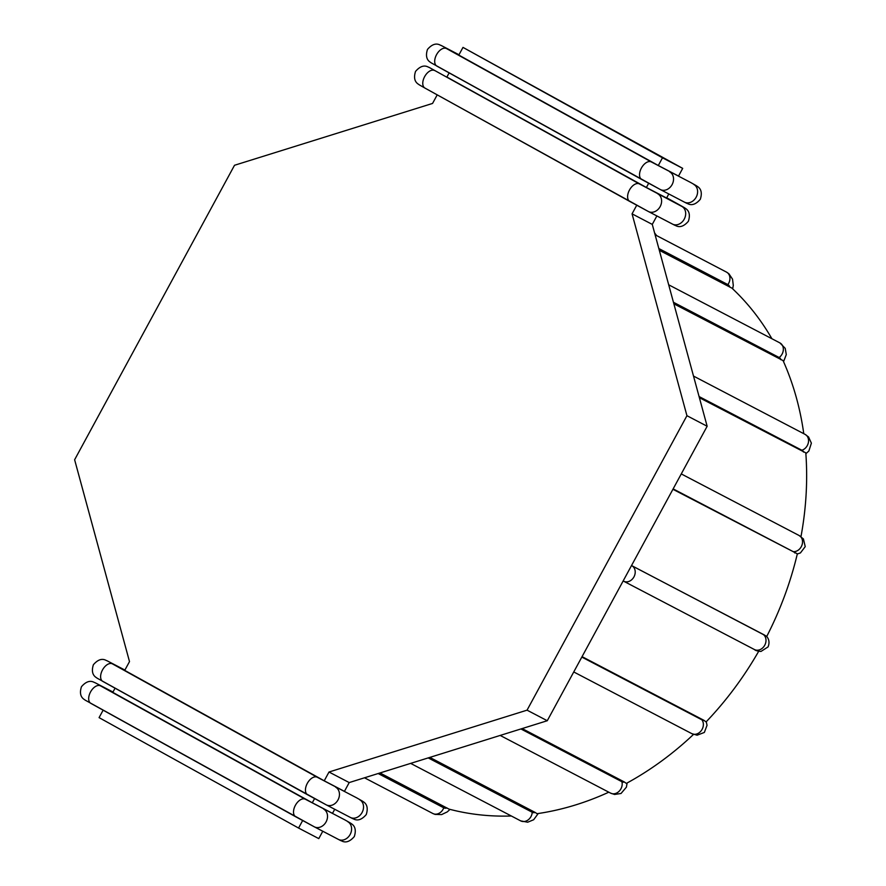 <?xml version="1.0" encoding="UTF-8"?>
<svg xmlns="http://www.w3.org/2000/svg" width="886" height="886" viewBox="0 0 886 886"><rect width="100%" height="100%" fill="white"/><g stroke="black" fill="none" stroke-linecap="round" stroke-linejoin="round"><path stroke-width="1.33" d="M380.005 772.957L449.025 809.117A302.58 246.319 117.6 0 0 511.344 815.995M758.671 651.31A302.58 246.319 117.6 0 1 706.064 721.935L704.005 720.362A11.252 2.359 -135 0 1 701.922 719.831L581.825 657.08M672.928 489.293L797.345 553.805A302.58 246.319 117.6 0 1 766.656 636.613M693.505 734.416A302.58 246.319 117.6 0 1 626.336 783.412L624.342 781.973A11.252 4.297 -117 0 1 621.894 781.707L520.913 728.957M608.804 792.184A302.58 246.319 117.6 0 1 537.06 813.691L535.089 812.396A11.252 5.726 -96.5 0 1 532.231 812.263L428.204 757.907M659.317 250.306L731.902 288.116A302.58 246.319 117.6 0 1 771.905 338.729M673.858 303.82L783.069 360.602A302.58 246.319 117.6 0 1 803.768 433.686M699.375 397.681L805.806 452.868A302.58 246.319 117.6 0 1 800.977 536.628M582.058 656.648L704.005 720.362M631.53 565.534L765.792 635.838C766.445 636.004 770.864 640.002 768.062 646.902L760.963 651.454C757.419 651.11 755.249 650.468 754.451 649.549A8.749 7.121 117.6 0 1 754.329 649.482L623.777 581.271M522.142 728.569L624.342 781.973M429.832 757.397L535.089 812.396M449.147 72.885L446.887 77.049L646.381 187.478L666.593 198.032L668.797 193.968M682.696 168.373L678.521 176.059L658.309 165.505L662.484 157.808L682.696 168.373L462.99 47.39L662.484 157.808M349.206 782.571L344.444 791.364L324.232 780.81L329.005 772.016L527.059 710.162L686.938 415.7L632.061 213.847L652.273 224.402L707.15 426.255L547.271 720.728L349.206 782.571L329.005 772.016M656.869 215.94L652.273 224.402M322.781 831.245L318.783 838.61L298.571 828.056L99.077 717.627L103.13 710.173M334.72 809.272L332.505 813.337L312.293 802.782L112.799 692.365L115.058 688.2M648.652 183.28L646.381 187.478M636.724 205.253L632.061 213.847M462.99 47.39L458.815 55.076L658.309 165.505M437.208 94.868L432.567 103.429L234.513 165.272L74.623 459.745L129.5 661.598L124.727 670.381L324.232 780.81M302.635 820.569L298.571 828.056M314.574 798.585L312.293 802.782M547.271 720.728L527.059 710.162M707.15 426.255L686.938 415.7M447.02 807.966A11.252 6.457 -73.3 0 1 443.764 807.81A8.749 7.121 117.6 0 1 432.844 813.503L435.092 814.411L441.605 814.588L447.275 811.886L450.01 809.372M623.157 580.939L623.534 581.138A8.749 7.121 117.6 0 0 623.655 581.205L754.451 649.549A8.749 7.121 117.6 0 0 764.773 645.163A8.749 7.121 117.6 0 0 762.68 634.099L631.884 565.755A8.749 7.121 117.6 0 1 633.988 576.819A8.749 7.121 117.6 0 1 623.655 581.205L623.157 580.95M699.076 396.54L801.863 450.243A11.252 4.098 -5.7 0 1 803.469 452.059M693.505 376.074L805.108 434.384A8.749 7.121 117.6 0 1 808.353 442.668A8.749 7.121 117.6 0 1 801.863 450.243M673.138 488.895L793.236 551.657A11.252 2.115 12 0 1 794.875 553.008M681.268 473.921L799.083 535.487A8.749 7.121 117.6 0 1 801.93 545.222A8.749 7.121 117.6 0 1 793.236 551.657M673.438 302.27L779.148 357.501A11.252 5.593 -25.8 0 1 780.865 359.727M668.697 284.805L779.89 342.904A8.749 7.121 117.6 0 1 783.335 349.726A8.749 7.121 117.6 0 1 779.148 357.501M658.83 248.534L727.849 284.594A11.252 6.412 -48.8 0 1 729.809 287.142M655.097 234.801L726.487 272.102A8.749 7.121 117.6 0 1 727.849 284.594M532.231 812.263A8.749 7.121 117.6 0 1 520.691 820.879L410.661 763.389M443.764 807.81L378.167 773.533M621.894 781.707A8.749 7.121 117.6 0 1 619.17 791.198A8.749 7.121 117.6 0 1 610.631 793.147L500.18 735.435M701.922 719.831A8.749 7.121 117.6 0 1 701.335 730.551A8.749 7.121 117.6 0 1 691.811 733.641L573.751 671.953M764.474 635.007L762.68 634.099M678.92 204.555A10.001 5.803 -61 0 1 678.986 204.6L666.715 197.799L681.877 206.438A10.001 8.14 117.6 0 1 684.28 219.086A10.001 8.14 117.6 0 1 672.474 224.092A10.001 8.14 117.6 0 1 672.341 224.014L648.541 211.588M681.877 206.438L639.393 183.911L429.012 67.336C428.414 67.591 423.32 62.363 415.545 71.412C412.112 82.11 418.868 84.17 419.144 84.768L424.937 88.068A10.001 5.803 119 0 0 425.014 88.113L629.713 201.41M690.847 182.582A10.001 5.803 -61 0 1 690.925 182.627L651.332 161.939L446.489 48.553A10.001 5.803 119 0 0 436.599 54.589A10.001 5.803 119 0 0 436.876 66.096A10.001 5.803 119 0 0 436.942 66.14L641.641 179.437M651.332 161.939A10.001 5.803 119 0 0 641.442 167.975A10.001 5.803 119 0 0 641.708 179.47A10.001 5.803 119 0 0 641.785 179.515L660.192 189.46A10.001 8.14 117.6 0 0 660.336 189.538L684.413 202.119A10.001 8.14 117.6 0 1 684.269 202.041L660.48 189.615M446.489 48.553L458.992 54.755L443.388 46.604A10.001 8.14 -62.4 0 0 443.233 46.526M443.521 46.67A10.001 8.14 -62.4 0 0 443.388 46.604L440.951 45.352C440.353 45.618 435.247 40.391 427.473 49.428C424.051 60.137 430.795 62.186 431.072 62.795L660.336 189.538A10.001 8.14 117.6 0 0 672.142 184.532A10.001 8.14 117.6 0 0 669.738 171.884M693.816 184.465A10.001 8.14 117.6 0 1 696.208 197.113A10.001 8.14 117.6 0 1 684.413 202.119L686.849 203.359C687.436 203.093 692.542 208.332 700.317 199.284C703.75 188.585 696.994 186.525 696.717 185.927L690.925 182.627A10.001 5.803 -61 0 1 690.991 182.66M639.393 183.911A10.001 5.803 119 0 0 629.514 189.947A10.001 5.803 119 0 0 629.78 201.454A10.001 5.803 119 0 0 629.846 201.487L648.264 211.444A10.001 8.14 117.6 0 0 648.408 211.521L674.91 225.332C675.509 225.077 680.614 230.305 688.389 221.267C691.811 210.558 685.066 208.509 684.789 207.9L678.986 204.6M434.561 70.526A10.001 5.803 119 0 0 424.671 76.573A10.001 5.803 119 0 0 424.937 88.068L648.408 211.521A10.001 8.14 117.6 0 0 660.203 206.504A10.001 8.14 117.6 0 0 657.811 193.857M344.831 819.86A10.001 5.803 -61 0 1 344.909 819.904L305.316 799.216L100.472 685.842A10.001 5.803 119 0 0 90.582 691.877A10.001 5.803 119 0 0 90.859 703.373A10.001 5.803 119 0 0 90.926 703.418L295.625 816.715M305.316 799.216A10.001 5.803 119 0 0 295.426 805.252A10.001 5.803 119 0 0 295.691 816.759A10.001 5.803 119 0 0 295.769 816.792L314.176 826.749A10.001 8.14 117.6 0 0 314.32 826.826L338.397 839.396A10.001 8.14 117.6 0 1 338.253 839.33L314.464 826.893M100.472 685.842L112.976 692.032L94.935 682.641C94.337 682.907 89.231 677.668 81.457 686.716C78.034 697.415 84.779 699.475 85.056 700.073L314.32 826.826A10.001 8.14 117.6 0 0 326.126 821.809A10.001 8.14 117.6 0 0 323.722 809.162M347.799 821.743A10.001 8.14 117.6 0 1 350.191 834.39A10.001 8.14 117.6 0 1 338.397 839.396L340.833 840.648C341.431 840.382 346.526 845.609 354.3 836.572C357.734 825.863 350.978 823.814 350.701 823.205L344.909 819.904A10.001 5.803 -61 0 1 344.975 819.949M356.77 797.887A10.001 5.803 -61 0 1 356.836 797.932L317.243 777.243L112.4 663.858A10.001 5.803 119 0 0 102.521 669.905A10.001 5.803 119 0 0 102.787 681.4A10.001 5.803 119 0 0 102.865 681.445L307.553 794.742M317.243 777.243A10.001 5.803 119 0 0 307.353 783.279A10.001 5.803 119 0 0 307.63 794.786A10.001 5.803 119 0 0 307.697 794.82L326.114 804.776A10.001 8.14 117.6 0 0 326.247 804.842L350.324 817.424A10.001 8.14 117.6 0 1 350.18 817.346L326.391 804.92M112.4 663.858L124.904 670.06L106.863 660.668C106.265 660.923 101.17 655.695 93.384 664.733C89.962 675.442 96.707 677.491 96.984 678.1L326.247 804.842A10.001 8.14 117.6 0 0 338.053 799.837A10.001 8.14 117.6 0 0 335.661 787.189M359.727 799.77A10.001 8.14 117.6 0 1 362.13 812.418A10.001 8.14 117.6 0 1 350.324 817.424L352.761 818.664C353.359 818.409 358.453 823.637 366.239 814.588C369.661 803.89 362.917 801.83 362.64 801.232L356.836 797.932A10.001 5.803 -61 0 1 356.903 797.965M805.861 453.71L808.874 451.007L811.377 443.155L808.564 436.975L805.108 434.384M797.3 554.016L800.435 552.919L805.23 546.629L803.425 538.954L799.083 535.487M783.556 361.687L786.292 354.588L785.217 348.353L779.89 342.904M732.678 288.847L733.287 285.414L732.545 279.168L728.901 273.752L726.487 272.102M538.245 813.514L533.638 819.76L527.679 822.208L520.691 820.879M364.511 777.797L432.844 813.503M627.133 782.98L626.413 787.145L621.031 793.479L614.563 794.465L610.631 793.147M706.264 721.725L707.039 725.324L704.348 732.445L697.105 735.203L691.811 733.641M656.637 235.598L654.588 232.94"/></g></svg>
